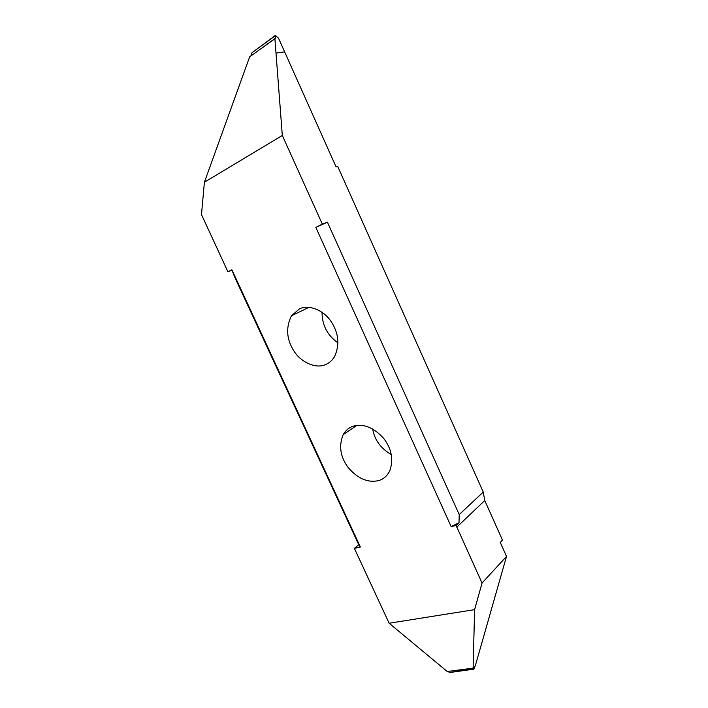 <?xml version="1.0" encoding="UTF-8"?>
<svg xmlns="http://www.w3.org/2000/svg" width="708" height="708" viewBox="0 0 708 708"><rect width="100%" height="100%" fill="white"/><g stroke="black" fill="none" stroke-linecap="round" stroke-linejoin="round"><path stroke-width="1.06" d="M322.06 312.299C322.025 325.069 327.353 335.3 338.043 342.973M299.528 308.812L291.43 315.786C285.607 327.724 286.536 339.619 294.227 351.469C301.555 362.885 316.343 368.735 325.149 364.744C328.866 363.39 332.008 360.682 334.574 356.628C339.973 344.477 338.645 332.53 330.601 320.804C322.742 309.387 307.9 304.475 299.528 308.812M322.326 224.1L327.423 222.179L315.83 227.383L322.326 224.1L282.315 135.467L204.4 182.23L201.479 214.621L227.932 271.784L231.879 269.792L360.39 547.036L358.735 544.7L354.381 548.381L360.39 547.036M354.381 548.381L389.135 623.235L474.608 609.641L482.042 583.047L456.12 525.478L459.005 522.743L459.218 514.566L483.263 492.069L337.734 166.451L336.096 166.955L278.563 38.285L275.43 35.4L275.377 38.232L257.544 51.18M315.83 227.383L451.155 526.593L456.12 525.478M353.301 426.181C349.115 427.473 345.734 430.296 343.168 434.65C338.663 445.792 340.274 456.687 347.991 467.315C357.54 478.475 367.629 482.927 378.267 480.688C383.046 479.475 386.825 476.316 389.604 471.227C393.745 459.943 391.781 449.005 383.701 438.402C373.665 427.473 363.531 423.402 353.301 426.181M372.665 428.906C374.444 439.73 380.674 448.323 391.347 454.678M276.005 53.082L284.634 51.861L276.005 53.082L282.315 135.467M275.996 53.073L274.899 38.745L249.65 56.835L204.4 182.23M274.899 38.745L275.377 38.232M250.889 55.95L252.039 52.684L275.191 35.816M275.235 35.542L252.375 52.445M231.879 269.792L234.614 276.961L358.735 544.7M231.693 270.306L227.932 271.784M474.608 609.641L473.112 668.148L447.235 671.511L389.135 623.235M447.952 671.414L449.615 672.556M483.263 492.069L484.75 500.494L502.459 540.089L500.255 542.417L506.521 556.417L475.422 665.378L473.935 668.777L449.279 672.52M459.722 671.131L473.732 669.184M473.112 668.148L473.608 667.582M473.74 667.662L473.687 669.078M506.521 556.417L482.042 583.047M459.005 522.743L451.155 526.593M327.423 222.179L459.218 514.566M484.75 500.494L456.784 527.133M291.43 315.786L309.095 307.299M343.168 434.65L356.841 425.393M275.208 35.595L269.305 39.843M449.394 672.582L473.696 669.166"/></g></svg>
